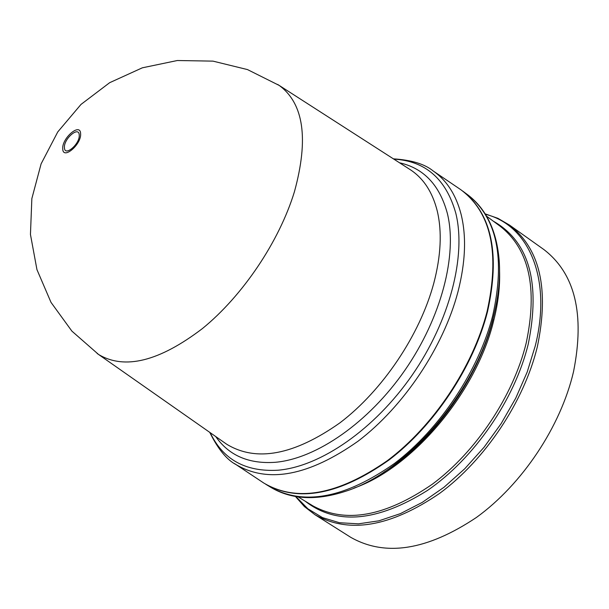 <?xml version="1.0" encoding="UTF-8"?>
<svg xmlns="http://www.w3.org/2000/svg" width="609" height="609" viewBox="0 0 609 609"><rect width="100%" height="100%" fill="white"/><g stroke="black" fill="none" stroke-linecap="round" stroke-linejoin="round"><path stroke-width="0.91" d="M64.432 147.667C63.587 138.837 79.01 125.606 79.231 135.015C80.137 143.914 64.524 157.191 64.432 147.667M277.696 84.468L279.173 85.412C303.784 103.5 308.87 138.928 294.436 191.698C279.28 241.415 242.725 295.791 202.439 328.555C159.269 361.419 124.639 370.059 98.551 354.461L97.113 353.448M262.669 482.298L263.796 483.044C296.712 502.417 337.881 494.972 387.301 460.701C433.273 426.3 472.911 367.021 487.078 311.511C500.012 253.024 491.235 212.404 460.754 189.665L459.635 188.912M265.737 484.254L265.943 484.383C299.179 502.562 340.218 494.424 389.044 459.97C434.483 425.447 473.459 366.763 487.482 311.8C500.225 254.554 492.003 214.338 462.802 191.15L462.612 191.005M350.099 536.925L350.655 537.275C385.231 556.976 427.168 550.361 476.466 517.429C522.248 484.315 560.722 426.551 573.518 371.734C584.967 314.252 575.071 273.517 543.837 249.523L543.304 249.15M225.178 443.169L98.551 354.461L71.892 331.121L51.011 302.384L36.951 269.627L30.45 234.465L31.851 198.603L41.108 163.851L57.764 131.917L81.005 104.413L109.666 82.687L142.323 67.82L177.333 60.519L212.967 61.128L247.475 69.578L279.173 85.412L409.225 169.02M224.987 443.032L226.677 444.22C256.32 462.277 294.071 455.151 339.913 422.859C382.574 390.498 419.89 334.996 433.783 283.238C440.962 255.826 442.134 231.801 437.292 211.156C432.626 192.444 423.788 178.734 410.771 170.01L409.027 168.899M399.496 162.77C423.78 168.236 439.736 185.144 447.371 213.493C457.58 254.844 441.335 317.594 405.054 370.021C368.772 422.448 316.581 458.646 275.382 462.292C248.845 464.149 228.946 455.562 215.708 436.531M62.742 148.855C61.737 138.213 80.319 122.249 80.609 133.592C81.705 144.333 62.841 160.365 62.742 148.855M210.189 432.672C222.917 459.513 245.496 472.028 277.917 470.224C320.562 466.646 374.672 429.299 412.247 375.022C449.807 320.745 466.486 255.742 455.745 213.005C446.024 178.886 425.386 160.928 393.833 159.124M234.579 463.609L236.125 464.652C268.371 483.569 309.022 475.751 358.084 441.182C403.752 406.515 443.428 347.191 457.953 291.863C465.512 262.334 466.563 236.475 461.089 214.284C456.027 194.834 446.747 180.416 433.25 171.022L460.754 189.665M492.75 315.531C505.401 258.338 497.096 218.121 467.826 194.872C486.401 209.024 496.868 231.093 499.235 261.086C500.415 278.214 498.505 296.735 493.496 316.657C475.416 392.66 406.31 472.873 344.466 491.623C315.812 500.788 291.422 499.449 271.294 487.619C304.614 505.851 345.676 497.789 394.495 463.434C439.911 429.018 478.819 370.439 492.75 315.531M383.876 472.15C433.319 441.35 478.613 378.014 493.031 319.185M499.578 271.172C500.096 286.504 498.162 302.879 493.777 320.296C476.672 391.952 412.872 467.765 353.928 488.114M298.128 496.906L312.76 505.782C345.493 523.786 385.39 516.569 432.436 484.132C476.162 451.619 513.242 395.835 526.161 343.179C537.831 288.179 529.221 249.241 500.339 226.373L486.591 216.195M493.244 221.12C529.069 241.491 540.731 282.477 528.247 344.077C514.658 399.763 474.03 458.684 427.358 490.511C377.055 521.883 336.343 525.445 305.208 501.207M295.913 496.571L307.872 508.789L322.481 517.62L339.449 522.72L358.412 523.839L378.905 520.817L400.402 513.631L422.296 502.372L443.969 487.284L464.758 468.747L484.041 447.28L501.207 423.514L515.739 398.164L527.204 372.008L535.288 345.828C552.135 278.602 528.802 224.957 485.434 214.277M295.464 496.495L304.386 506.566L314.982 514.727C348.904 534.002 390.438 526.899 439.591 493.412C485.274 459.787 524.037 401.605 537.351 346.704C549.356 289.146 540.061 248.594 509.459 225.048L543.837 249.523M393.391 158.842C411.517 160.015 424.808 164.072 433.25 171.022M485.198 213.881L497.896 218.327L509.459 225.048M209.755 432.367C217.969 449.016 226.761 459.78 236.125 464.652L263.796 483.044M271.294 487.619L265.943 484.383M314.982 514.727L350.655 537.275M467.826 194.872L462.802 191.15"/></g></svg>
